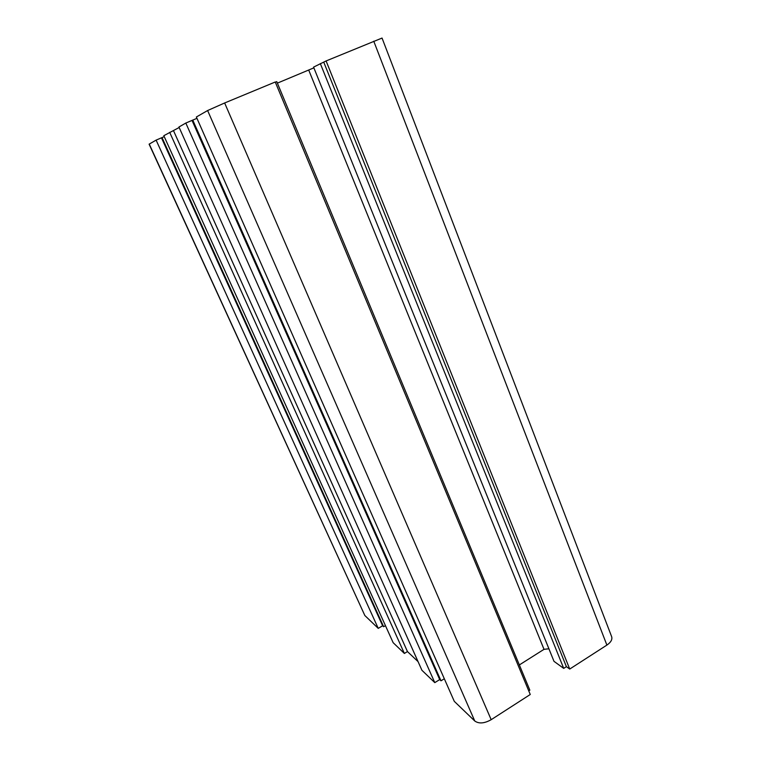 <?xml version="1.0" encoding="UTF-8"?>
<svg xmlns="http://www.w3.org/2000/svg" width="761" height="761" viewBox="0 0 761 761"><rect width="100%" height="100%" fill="white"/><g stroke="black" fill="none" stroke-linecap="round" stroke-linejoin="round"><path stroke-width="1.14" d="M169.684 132.328L404.376 653.452L393.152 642.684L163.815 135.696L179.177 127.496M185.817 123.054L434.788 682.636L421.936 670.298L178.949 127.001L185.817 123.054L196.956 118.326M196.367 117.004L207.62 110.535L224.647 102.973L275.244 82.007L530.255 694.498L491.178 719.687C484.357 723.502 478.888 723.93 474.759 721L454.288 701.347L196.367 117.004M275.33 82.226L276.757 81.636L529.846 690.17L528.743 690.874M277.375 83.13L313.865 67.853M313.57 67.111L326.098 60.947L382.041 38.06L611.654 636.691C612.491 639.516 610.902 642.322 606.888 645.09L569.723 669.052L566.393 666.665L563.711 668.386L553.989 661.338L313.57 67.111M149.242 144.057L364.833 615.506L149.099 144.171L156.11 140.119L164.252 136.647M364.833 615.506L378.246 628.377L382.631 625.77L383.63 626.722L385.447 625.637M519.354 664.933L544.01 649.333L548.909 648.781M434.788 682.636L439.696 679.583L441 680.81L444.31 678.755M404.376 653.452L407.458 651.578L418.046 661.613M156.11 140.119L378.246 628.377M161.494 137.874L382.631 625.77M162.026 137.579L383.63 626.722M326.098 60.947L569.723 669.052M308.738 70.126L544.01 649.333M173.527 130.721L407.458 651.578M192.048 120.476L439.696 679.583M192.761 120.067L441 680.81M323.758 62.164L566.393 666.665M320.324 63.582L563.711 668.386M207.62 110.535L474.759 721M224.647 102.973L491.178 719.687M373.756 41.199L606.888 645.09"/></g></svg>
